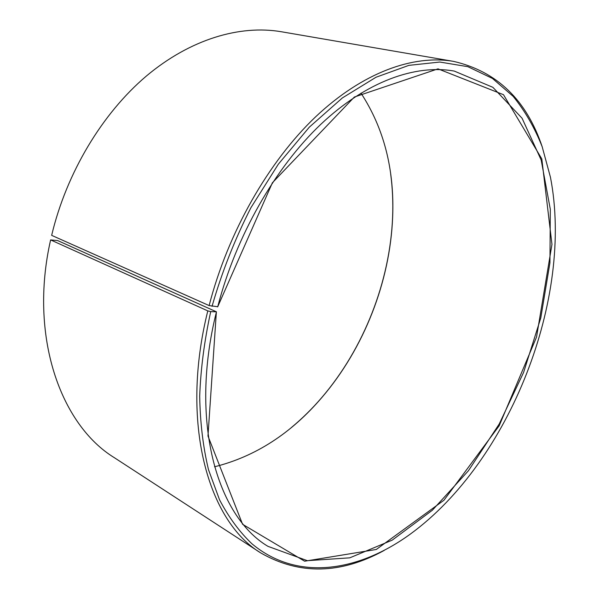<?xml version="1.0" encoding="UTF-8"?>
<svg xmlns="http://www.w3.org/2000/svg" width="599" height="599" viewBox="0 0 599 599"><rect width="100%" height="100%" fill="white"/><g stroke="black" fill="none" stroke-linecap="round" stroke-linejoin="round"><path stroke-width="0.9" d="M216.449 311.824L210.713 311.615L207.793 310.896L50.615 239.914L57.669 240.566L216.449 311.824C189.149 420.842 216.801 516.166 267.978 546.355L307.354 560.679L349.779 557.834L392.218 540.141L432.351 510.236L468.44 470.724L499.199 424.04L523.601 372.406L540.785 317.934L549.942 262.789L550.309 209.276L541.189 160.068L522.073 118.243L492.88 87.327L454.259 71.079C415.489 64.153 366.446 81.254 320.787 124.337C275.293 167.548 236.051 235.961 217.737 306.725L209.126 305.58L51.656 235.355C66.526 172.744 102.317 113.391 146.268 76.125C190.392 39.025 240.042 24.686 281.305 31.74L453.495 61.368C413.392 54.494 362.709 72.292 315.531 116.902C268.509 161.648 227.979 232.419 209.126 305.58M214.517 466.793C255.361 456.565 291.174 433.436 321.955 397.407C363.96 348.371 390.144 281.56 392.652 217.04C394.546 169.689 383.989 128.381 360.972 93.13M216.366 312.027L207.98 436.05L242.58 524.29L304.629 561.211L376.269 549.485L443.964 500.232L499.184 425.769L536.539 337.08L551.956 244.377L541.803 158.885L503.482 94.687L438.004 68.855L354.353 97.038L272.388 182.777L217.654 306.898M210.713 311.615C204.386 340.629 200.71 368.827 199.692 396.224C200.171 422.744 203.106 447.243 208.504 469.713L219.534 499.791C228.773 517.371 239.607 532.062 252.022 543.855C297.351 581.741 358.741 571.723 410.689 533.829C510.019 461.118 573.917 298.085 550.451 177.244L542.177 146.733C534.682 127.774 525.016 110.987 513.171 96.379L492.46 78.447L467.864 66.684L439.786 62.041L408.87 65.366L376.022 77.241L342.381 97.922L309.316 127.168L278.325 164.208L250.914 207.711C234.808 239.33 221.855 272.208 212.039 306.336M207.793 310.896C179.775 423.328 208.317 521.474 260.82 552.967C299.545 575.137 340.681 574.291 384.214 550.421M542.305 147.084C526.581 99.988 496.975 71.416 453.495 61.368M50.615 239.914C28.737 336.032 60.484 424.728 114.357 457.696L260.82 552.967M291.301 427.611C302.151 418.611 312.311 408.593 321.768 397.556C363.863 348.408 390.099 281.463 392.615 216.808C393.176 202.275 392.532 188.026 390.683 174.054"/></g></svg>
